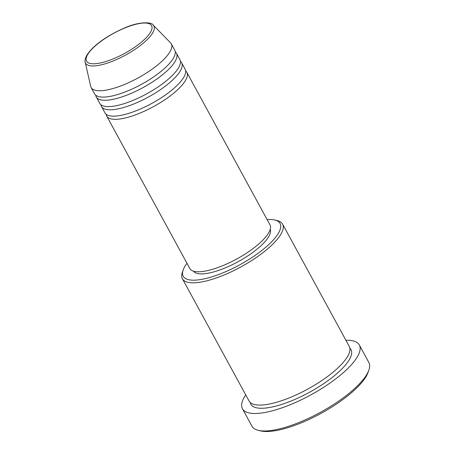 <?xml version="1.0" encoding="UTF-8"?>
<svg xmlns="http://www.w3.org/2000/svg" width="454" height="454" viewBox="0 0 454 454"><rect width="100%" height="100%" fill="white"/><g stroke="black" fill="none" stroke-linecap="round" stroke-linejoin="round"><path stroke-width="0.68" d="M185.652 70.96A45.644 14.102 151.4 0 1 186.849 72.368A45.644 14.102 151.4 0 1 185.851 79.825A45.644 14.102 151.4 0 1 144.52 111.117A45.644 14.102 151.4 0 1 106.701 116.065A45.644 14.102 151.4 0 1 106.168 114.294M180.459 61.432A45.644 14.102 151.4 0 1 181.657 62.839L185.118 69.19A45.644 14.102 151.4 0 1 184.12 76.652A45.644 14.102 151.4 0 1 142.789 107.938A45.644 14.102 151.4 0 1 104.97 112.887L101.509 106.537A45.644 14.102 151.4 0 1 100.975 104.766M181.657 62.839A45.644 14.102 151.4 0 1 180.658 70.296A45.644 14.102 151.4 0 1 139.321 101.588A45.644 14.102 151.4 0 1 101.509 106.537M175.267 51.904A45.644 14.102 151.4 0 1 176.458 53.311L179.926 59.661A45.644 14.102 151.4 0 1 178.927 67.124A45.644 14.102 151.4 0 1 137.59 98.41A45.644 14.102 151.4 0 1 99.778 103.359L96.31 97.008A45.644 14.102 151.4 0 1 95.777 95.238M176.458 53.311A45.644 14.102 151.4 0 1 175.465 60.768A45.644 14.102 151.4 0 1 134.129 92.06A45.644 14.102 151.4 0 1 96.31 97.008M153.225 25.112L170.528 42.79A45.644 14.102 151.4 0 1 171.266 43.783L174.728 50.133A45.644 14.102 151.4 0 1 173.734 57.596A45.644 14.102 151.4 0 1 132.398 88.882A45.644 14.102 151.4 0 1 94.58 93.83L91.118 87.48A45.644 14.102 151.4 0 1 90.681 86.317L85.199 62.204A38.885 12.014 151.4 0 0 116.281 59.65A38.885 12.014 151.4 0 0 153.004 32.319A38.885 12.014 151.4 0 0 153.225 25.112C152.203 22.013 139.202 21.122 123.363 28.483C108.058 35.321 93.025 45.025 86.544 55.763C85.119 58.81 84.671 60.961 85.199 62.204M186.974 263.292A55.15 17.042 -28.6 0 0 184.409 267.23A55.15 17.042 -28.6 0 0 183.183 269.948A55.15 17.042 -28.6 0 0 220.86 273.683A55.15 17.042 -28.6 0 0 278.847 232.454A55.15 17.042 -28.6 0 0 274.772 220.014A55.15 17.042 -28.6 0 0 267.122 219.594M274.772 220.014L277.127 220.57A57.056 17.632 151.4 0 1 282.587 224.117A57.056 17.632 151.4 0 1 281.338 233.441A57.056 17.632 151.4 0 1 229.667 272.553A57.056 17.632 151.4 0 1 182.4 278.739A57.056 17.632 151.4 0 1 182.377 272.23L183.183 269.948M368.886 370.084L368.081 372.365A64.661 19.982 151.4 0 1 366.639 375.554A64.661 19.982 151.4 0 1 317.596 415.223A64.661 19.982 151.4 0 1 260.698 430.914L258.343 430.352A66.562 20.572 -28.6 0 0 316.915 414.201A66.562 20.572 -28.6 0 0 367.405 373.37A66.562 20.572 -28.6 0 0 368.886 370.084A66.562 20.572 -28.6 0 0 368.858 362.491L359.335 345.023A66.562 20.572 151.4 0 1 357.877 355.902A66.562 20.572 151.4 0 1 297.597 401.529A66.562 20.572 151.4 0 1 242.453 408.748A66.562 20.572 151.4 0 1 243.906 397.869A66.562 20.572 151.4 0 1 245.727 394.895M282.587 224.117L349.251 346.396A57.056 17.632 151.4 0 1 348.008 355.72A57.056 17.632 151.4 0 1 296.337 394.832A57.056 17.632 151.4 0 1 249.07 401.018L182.4 278.739M186.849 72.368L269.971 224.815A45.644 14.102 151.4 0 1 268.972 232.278A45.644 14.102 151.4 0 1 227.636 263.564A45.644 14.102 151.4 0 1 189.823 268.513L106.701 116.065M270.221 229.298A43.743 13.518 151.4 0 1 269.074 236.052A43.743 13.518 151.4 0 1 230.087 265.749A43.743 13.518 151.4 0 1 193.449 271.151M345.914 340.273A66.562 20.572 151.4 0 1 359.335 345.023M171.266 43.783A45.644 14.102 151.4 0 1 170.267 51.24A45.644 14.102 151.4 0 1 128.93 82.532A45.644 14.102 151.4 0 1 91.118 87.48M242.453 408.748L251.976 426.215A66.562 20.572 -28.6 0 0 258.343 430.352M150.79 31.718A37.052 11.446 -28.6 0 0 128.13 26.69A37.052 11.446 -28.6 0 0 87.35 55.082A37.052 11.446 -28.6 0 0 110.016 60.11A37.052 11.446 -28.6 0 0 150.79 31.718M349.852 348.127A57.056 17.632 151.4 0 1 349.739 358.898A57.056 17.632 151.4 0 1 295.469 399.174A57.056 17.632 151.4 0 1 250.199 402.465"/></g></svg>
